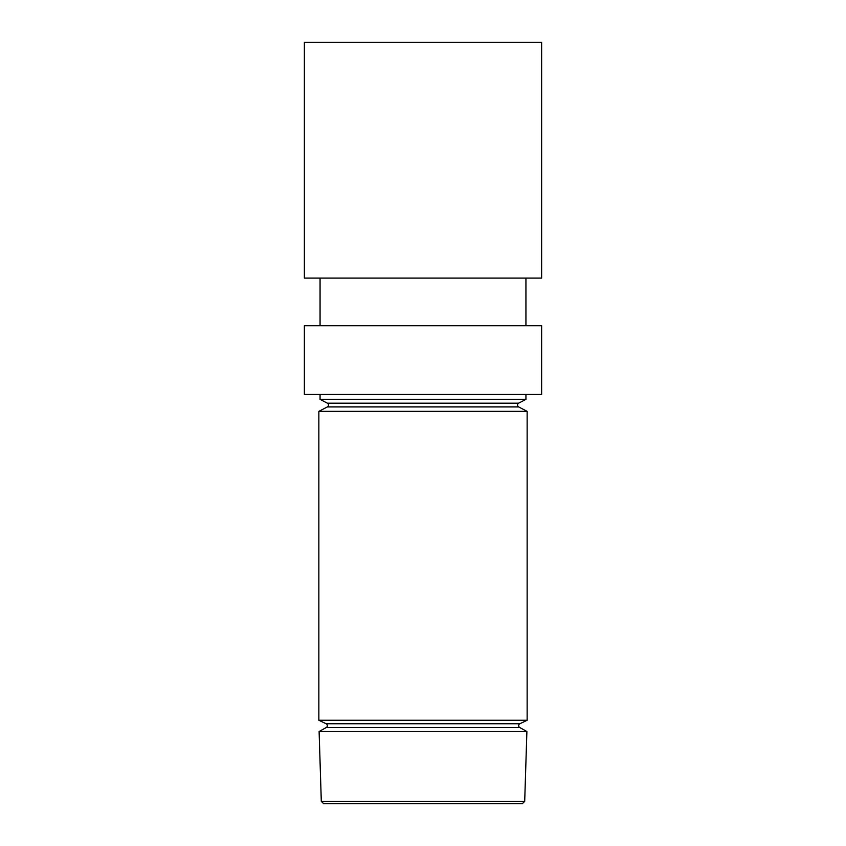 <?xml version="1.0" encoding="UTF-8"?>
<svg xmlns="http://www.w3.org/2000/svg" width="846" height="846" viewBox="0 0 846 846"><rect width="100%" height="100%" fill="white"/><g stroke="black" fill="none" stroke-linecap="round" stroke-linejoin="round"><path stroke-width="1.27" d="M518.661 403.161A2.126 2.126 0 0 0 518.661 406.926L327.339 406.926A2.126 2.126 0 0 0 327.339 403.161L320.063 399.375L525.937 399.375L518.661 403.161L327.339 403.161M519.856 723.753A2.126 2.126 0 0 0 519.74 727.518L326.26 727.518A2.126 2.126 0 0 0 326.144 723.753L318.857 720.242L527.143 720.242L519.856 723.753L326.144 723.753M524.7 801.342L522.342 803.7L323.658 803.7L321.3 801.342L524.7 801.342L526.889 731.526L319.111 731.526L326.26 727.518M327.339 406.926L318.857 411.346L527.143 411.346L527.143 720.242M518.661 406.926L527.143 411.346M519.74 727.518L526.889 731.526M318.857 411.346L318.857 720.242M320.063 278.091L320.063 325.689M320.063 394.469L320.063 399.375M525.937 278.091L525.937 325.689M525.937 394.469L525.937 399.375M321.3 801.342L319.111 731.526M304.37 278.091L541.63 278.091L541.63 42.3L304.37 42.3L304.37 278.091M541.63 325.689L304.37 325.689L304.37 394.469L541.63 394.469L541.63 325.689"/></g></svg>
